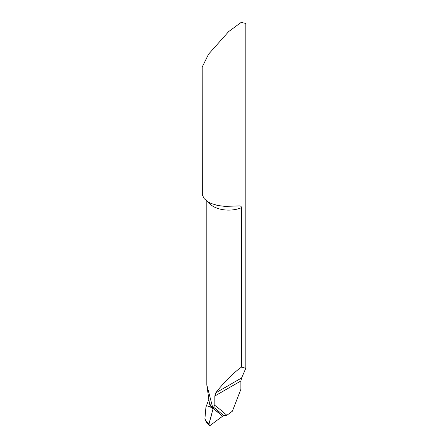 <?xml version="1.0" encoding="UTF-8"?>
<svg xmlns="http://www.w3.org/2000/svg" width="448" height="448" viewBox="0 0 448 448"><rect width="100%" height="100%" fill="white"/><g stroke="black" fill="none" stroke-linecap="round" stroke-linejoin="round"><path stroke-width="0.67" d="M213.494 407.215L214.827 405.356L214.827 396.015L215.757 392.874C222.583 383.701 234.752 371.543 241.562 367.086L241.562 207.654L241.052 206.349L239.994 205.906L224.84 206.371L217.745 205.498L211.232 203.51L208.578 202.194L204.35 198.817L202.328 195.003L202.194 67.066L208.578 54.158L228.665 31.584L241.17 22.4L245.806 23.447L245.806 368.306L241.606 377.944L240.884 380.968L240.884 389.262L232.361 411.225L226.856 415.296L223.798 415.755A523.897 302.473 120 0 0 213.494 407.215L213.142 408.408L212.638 407.322L206.819 384.849L206.819 201.051M209.009 400.333A33.236 17.623 -3.8 0 0 211.826 407.747C208.034 405.894 206.164 405.457 206.214 406.437C206.153 405.451 208.023 405.882 211.826 407.747L212.974 408.313L211.826 407.747A33.236 17.623 -3.8 0 0 213.018 408.985A4.362 2.52 120 0 0 213.142 408.408A522.777 301.823 -60 0 1 222.583 416.242L223.798 415.755M226.856 415.296A526.008 303.694 120 0 0 214.827 405.356M241.562 367.086L245.806 368.306M210.291 425.331A1.747 1.008 -60 0 1 209.698 425.6L208.886 424.732L208.964 424.2L213.142 408.408A522.777 301.823 -60 0 1 222.583 416.242L210.291 425.331M206.92 423.035L204.915 418.69L205.934 407.159L208.869 399.33M206.942 423.069L209.406 425.594M222.583 416.242L213.142 408.408L211.221 415.722C211.019 418.639 207.11 425.779 210.297 425.326L222.583 416.242M212.638 407.322A21.806 12.589 0 0 0 213.203 407.658A21.806 12.589 0 0 0 213.293 407.708M206.858 385.291L209.16 401.408A33.124 17.567 -3.8 0 0 212.929 408.178M208.247 201.998A21.806 12.589 0 0 0 213.203 206.416A21.806 12.589 0 0 0 241.562 207.654M214.827 396.015L240.884 380.968M215.757 392.874L241.606 377.944M208.886 424.732A39.206 20.787 176.2 0 1 205.458 420.493M204.915 418.69A39.094 20.731 -3.8 0 0 208.964 424.2"/></g></svg>
